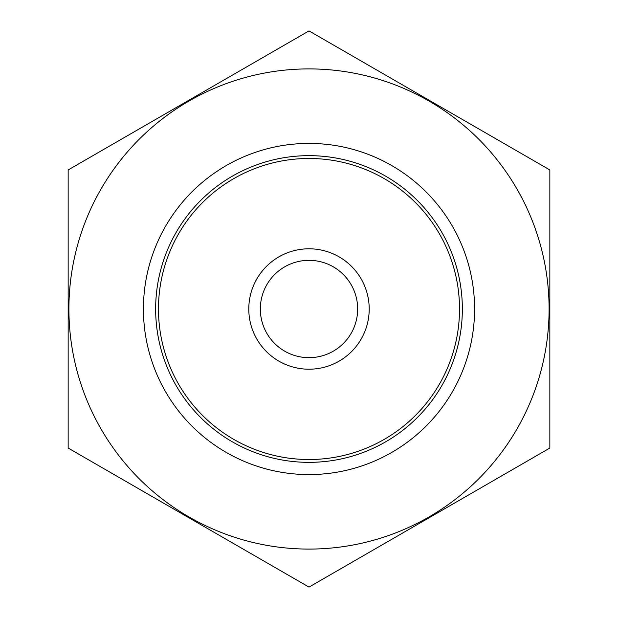 <?xml version="1.0" encoding="UTF-8"?>
<svg xmlns="http://www.w3.org/2000/svg" width="618" height="618" viewBox="0 0 618 618"><rect width="100%" height="100%" fill="white"/><g stroke="black" fill="none" stroke-linecap="round" stroke-linejoin="round"><path stroke-width="0.93" d="M158.471 309A150.529 150.529 0 0 1 384.265 178.641A150.529 150.529 0 0 1 384.265 439.359A150.529 150.529 0 0 1 158.471 309M309 549.085A240.085 240.085 0 0 1 101.074 188.953A240.085 240.085 0 0 1 516.926 188.953A240.085 240.085 0 0 1 309 549.085M309 474.578A165.578 165.578 0 0 1 165.601 226.211A165.578 165.578 0 0 1 452.399 226.211A165.578 165.578 0 0 1 309 474.578M68.158 169.95L68.158 448.05L309 587.1L549.842 448.05L549.842 169.95L309 30.9L68.158 169.95M309 462.357A153.357 153.357 0 0 1 176.192 232.322A153.357 153.357 0 0 1 441.808 232.322A153.357 153.357 0 0 1 309 462.357M357.667 309A48.667 48.667 0 0 1 284.666 351.148A48.667 48.667 0 0 1 284.666 266.852A48.667 48.667 0 0 1 357.667 309M369.209 309A60.209 60.209 0 0 1 278.896 361.144A60.209 60.209 0 0 1 278.896 256.856A60.209 60.209 0 0 1 369.209 309"/></g></svg>

